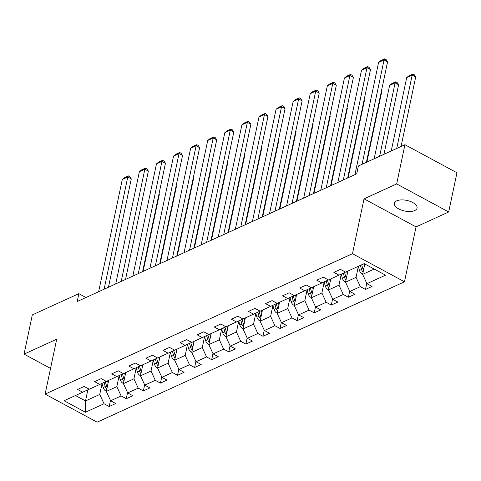 <?xml version="1.0" encoding="UTF-8"?>
<svg xmlns="http://www.w3.org/2000/svg" width="481" height="481" viewBox="0 0 481 481"><rect width="100%" height="100%" fill="white"/><g stroke="black" fill="none" stroke-linecap="round" stroke-linejoin="round"><path stroke-width="0.72" d="M396.705 200.848A11.598 5.417 -168.1 0 0 394.354 203.313A11.598 5.417 -168.1 0 0 401.473 210.131A11.598 5.417 -168.1 0 0 414.7 210.558A11.598 5.417 -168.1 0 0 417.057 208.099A11.598 5.417 -168.1 0 0 409.932 201.28A11.598 5.417 -168.1 0 0 396.705 200.848M448.689 211.983L396.675 183.916L364.033 198.827L416.047 226.894L448.689 211.983L456.95 172.775L404.936 144.709L358.387 165.975L356.734 173.815L77.213 301.503L78.86 293.663L32.311 314.929L24.05 354.13L50.535 368.428M416.047 226.894L404.479 281.782L97.138 422.174L45.124 394.113L352.471 253.715L404.479 281.782M85.426 412.259L104.046 403.751L109.181 406.517L115.753 403.517L110.618 400.751L121.134 395.947L126.269 398.713L132.84 395.713L127.705 392.947L138.221 388.143L143.356 390.909L149.928 387.908L144.793 385.137L155.309 380.333L160.438 383.104L167.009 380.104L161.881 377.332L172.396 372.528L177.525 375.3L184.097 372.294L178.968 369.528L189.484 364.724L194.613 367.496L201.184 364.49L196.056 361.724L206.571 356.92L211.7 359.686L218.272 356.686L213.143 353.92L223.659 349.116L228.788 351.882L235.359 348.881L230.231 346.11L240.74 341.312L245.875 344.077L252.447 341.077L247.318 338.305L257.828 333.501L262.963 336.273L269.534 333.273L264.4 330.501L274.916 325.697L280.05 328.469L286.622 325.463L281.487 322.697L292.003 317.893L297.138 320.659L303.709 317.658L298.575 314.893L309.091 310.089L314.219 312.854L320.791 309.854L315.662 307.082L326.178 302.284L331.307 305.05L337.878 302.05L332.75 299.278L343.266 294.474L348.394 297.246L354.966 294.246L349.837 291.474L360.353 286.67L365.482 289.442L372.053 286.435L366.925 283.67L385.546 275.162L364.177 263.636L345.556 272.138L340.428 269.372L333.856 272.372L338.985 275.144L328.469 279.948L323.34 277.176L316.769 280.176L321.897 282.948L311.381 287.752L306.253 284.98L299.681 287.987L304.81 290.752L294.294 295.556L289.165 292.785L282.594 295.791L287.722 298.557L277.206 303.361L272.078 300.595L265.506 303.595L270.635 306.361L260.125 311.165L254.99 308.399L248.418 311.399L253.547 314.171L243.037 318.969L237.903 316.203L231.331 319.204L236.466 321.975L225.95 326.779L220.815 324.008L214.243 327.008L219.378 329.78L208.862 334.584L203.728 331.812L197.156 334.818L202.291 337.584L191.775 342.388L186.646 339.622L180.074 342.622L185.203 345.388L174.687 350.192L169.559 347.426L162.987 350.427L168.116 353.192L157.6 357.996L152.471 355.231L145.899 358.231L151.028 361.003L140.512 365.807L135.383 363.035L128.812 366.035L133.94 368.807L123.425 373.611L118.296 370.839L111.724 373.845L116.853 376.611L106.337 381.415L101.208 378.643L94.637 381.649L99.765 384.415L89.256 389.219L84.121 386.453L77.549 389.454L82.684 392.219L64.063 400.727L85.426 412.259L85.51 400.95L99.747 394.444L102.038 383.567M358.345 266.492L356.048 277.363L345.538 282.167L347.871 271.08M345.496 272.108L338.985 275.144M360.353 286.67L356.048 277.363M349.837 291.474L345.538 282.167M341.257 274.296L338.967 285.167L328.451 289.971L330.784 278.89M328.409 279.912L321.897 282.948M343.266 294.474L338.967 285.167M332.75 299.278L328.451 289.971M324.17 282.1L321.879 292.977L311.363 297.781L313.696 286.694M311.321 287.716L304.81 290.752M326.178 302.284L321.879 292.977M315.662 307.082L311.363 297.781M307.082 289.905L304.792 300.781L294.276 305.585L296.609 294.498M294.234 295.52L287.722 298.557M309.091 310.089L304.792 300.781M298.575 314.893L294.276 305.585M289.995 297.709L287.704 308.586L277.188 313.39L279.527 302.302M277.146 303.325L270.635 306.361M292.003 317.893L287.704 308.586M281.487 322.697L277.188 313.39M272.907 305.513L270.617 316.39L260.101 321.194L262.44 310.107M260.059 311.135L253.547 314.171M274.916 325.697L270.617 316.39M264.4 330.501L260.101 321.194M255.82 313.323L253.529 324.194L243.013 328.998L245.352 317.917M242.971 318.939L236.466 321.975M257.828 333.501L253.529 324.194M247.318 338.305L243.013 328.998M238.732 321.128L236.442 332.004L225.926 336.802L228.265 325.721M225.884 326.743L219.378 329.78M240.74 341.312L236.442 332.004M230.231 346.11L225.926 336.802M221.645 328.932L219.354 339.808L208.838 344.612L211.177 333.525M208.796 334.548L202.291 337.584M223.659 349.116L219.354 339.808M213.143 353.92L208.838 344.612M204.563 336.736L202.267 347.613L191.751 352.417L194.09 341.33M191.715 342.352L185.203 345.388M206.571 356.92L202.267 347.613M196.056 361.724L191.751 352.417M187.476 344.54L185.179 355.417L174.669 360.221L177.002 349.134M174.627 350.162L168.116 353.192M189.484 364.724L185.179 355.417M178.968 369.528L174.669 360.221M170.388 352.351L168.097 363.221L157.582 368.025L159.914 356.938M157.54 357.966L151.028 361.003M172.396 372.528L168.097 363.221M161.881 377.332L157.582 368.025M153.301 360.155L151.01 371.031L140.494 375.829L142.827 364.748M140.452 365.77L133.94 368.807M155.309 380.333L151.01 371.031M144.793 385.137L140.494 375.829M136.213 367.959L133.922 378.836L123.407 383.64L125.739 372.553M123.364 373.575L116.853 376.611M138.221 388.143L133.922 378.836M127.705 392.947L123.407 383.64M119.126 375.763L116.835 386.64L106.319 391.444L108.658 380.357M106.277 381.379L99.765 384.415M121.134 395.947L116.835 386.64M110.618 400.751L106.319 391.444M87.855 389.808L85.51 400.95L75.451 395.526M89.189 389.189L82.684 392.219M104.046 403.751L99.747 394.444M396.675 183.916L404.936 144.709M364.033 198.827L352.471 253.715M45.124 394.113L56.692 339.225L24.05 354.13M85.973 297.498L78.86 293.663M364.808 263.979L362.62 274.362L374.23 269.059M366.925 283.67L362.62 274.362M109.181 406.517L110.468 400.414M126.269 398.713L127.555 392.61M143.356 390.909L144.637 384.806M160.438 383.104L161.724 377.002M177.525 375.3L178.812 369.192M194.613 367.496L195.899 361.387M211.7 359.686L212.987 353.583M228.788 351.882L230.074 345.779M245.875 344.077L247.162 337.975M262.963 336.273L264.249 330.164M280.05 328.469L281.337 322.36M297.138 320.659L298.424 314.556M314.219 312.854L315.506 306.752M331.307 305.05L332.593 298.948M348.394 297.246L349.681 291.143M365.482 289.442L366.769 283.333M98.641 291.714L122.288 179.497L127.766 176.996L131.283 178.896L129.834 176.659L128.427 175.902L127.766 176.996L104.118 289.213M108.447 287.235L131.283 178.896M122.288 179.497L124.597 177.657L128.427 175.902M143.097 271.404L159.397 194.065L159.013 193.855M108.087 383.056L107.467 380.898M106.379 391.173L105.814 391.023A4.804 3.589 -114.6 0 1 103.168 387.506L101.984 383.381M107.173 387.391A4.804 3.589 -114.6 0 1 106.56 385.954L105.375 381.8M104.064 382.413L105.249 386.556A4.804 3.589 65.4 0 0 106.788 389.219M159.073 193.566L159.397 194.065M115.729 283.91L139.376 171.693L144.853 169.192L148.364 171.092L146.921 168.855L145.515 168.097L144.853 169.192L121.206 281.409M125.535 279.431L148.364 171.092M139.376 171.693L141.679 169.847L145.515 168.097M132.816 276.106L156.463 163.889L161.941 161.388L165.452 163.281L164.009 161.051L162.602 160.293L161.941 161.388L138.294 273.599M142.623 271.621L165.452 163.281M156.463 163.889L158.766 162.043L162.602 160.293M160.185 263.6L176.479 186.261L176.1 186.051M125.174 375.252L124.555 373.094M123.461 383.369L122.902 383.219A4.804 3.589 -114.6 0 1 120.256 379.701L119.072 375.577M124.26 379.587A4.804 3.589 -114.6 0 1 123.647 378.15L122.463 373.996M121.146 374.609L122.336 378.751A4.804 3.589 65.4 0 0 123.876 381.415M176.16 185.762L176.479 186.261M177.273 255.796L193.566 178.457L193.188 178.247M142.262 367.448L141.642 365.289M140.548 375.559L139.989 375.414A4.804 3.589 -114.6 0 1 137.344 371.897L136.159 367.773M141.348 371.783A4.804 3.589 -114.6 0 1 140.735 370.346L139.544 366.191M138.233 366.805L139.424 370.947A4.804 3.589 65.4 0 0 140.963 373.605M193.248 177.958L193.566 178.457M149.904 268.296L173.551 156.084L179.028 153.583L182.54 155.477L181.096 153.247L179.69 152.489L179.028 153.583L155.381 265.795M159.71 263.816L182.54 155.477M173.551 156.084L175.854 154.239L179.69 152.489M166.991 260.492L190.638 148.28L196.116 145.779L199.627 147.673L198.184 145.442L196.777 144.685L196.116 145.779L172.469 257.99M176.798 256.012L199.627 147.673M190.638 148.28L192.941 146.434L196.777 144.685M184.079 252.687L207.726 140.476L213.197 137.969L216.715 139.869L215.266 137.638L213.865 136.875L213.197 137.969L189.55 250.186M193.885 248.208L216.715 139.869M207.726 140.476L210.029 138.63L213.865 136.875M194.36 247.992L210.654 170.647L210.269 170.442M159.349 359.644L158.73 357.485M157.636 367.755L157.077 367.61A4.804 3.589 -114.6 0 1 154.425 364.093L153.247 359.968M158.435 363.979A4.804 3.589 -114.6 0 1 157.822 362.542L156.632 358.387M155.321 359L156.511 363.143A4.804 3.589 65.4 0 0 158.051 365.8M210.335 170.154L210.654 170.647M211.442 240.187L227.741 162.843L227.357 162.638M176.431 351.839L175.818 349.681M174.723 359.95L174.164 359.806A4.804 3.589 -114.6 0 1 171.513 356.283L170.334 352.158M175.523 356.168A4.804 3.589 -114.6 0 1 174.91 354.731L173.719 350.583M172.408 351.19L173.593 355.333A4.804 3.589 65.4 0 0 175.138 357.996M227.417 162.344L227.741 162.843M228.529 232.383L244.829 155.038L244.444 154.834M193.518 344.029L192.899 341.871M191.811 352.146L191.252 351.996A4.804 3.589 -114.6 0 1 188.6 348.478L187.422 344.354M192.604 348.364A4.804 3.589 -114.6 0 1 191.997 346.927L190.807 342.779M189.496 343.386L190.68 347.529A4.804 3.589 65.4 0 0 192.22 350.192M244.504 154.539L244.829 155.038M245.617 224.573L261.917 147.234L261.532 147.024M210.606 336.225L209.987 334.067M208.898 344.342L208.339 344.192A4.804 3.589 -114.6 0 1 205.688 340.674L204.509 336.55M209.692 340.56A4.804 3.589 -114.6 0 1 209.085 339.123L207.894 334.968M206.583 335.582L207.768 339.724A4.804 3.589 65.4 0 0 209.307 342.388M261.592 146.735L261.917 147.234M262.704 216.769L279.004 139.43L278.619 139.219M227.693 328.421L227.074 326.262M225.986 336.532L225.427 336.387A4.804 3.589 -114.6 0 1 222.775 332.87L221.597 328.745M226.779 332.756A4.804 3.589 -114.6 0 1 226.172 331.319L224.982 327.164M223.671 327.777L224.855 331.92A4.804 3.589 65.4 0 0 226.395 334.578M278.679 138.931L279.004 139.43M279.792 208.964L296.092 131.62L295.707 131.415M244.781 320.617L244.162 318.458M243.073 328.727L242.514 328.583A4.804 3.589 -114.6 0 1 239.863 325.066L238.678 320.941M243.867 324.952A4.804 3.589 -114.6 0 1 243.26 323.515L242.069 319.36M240.759 319.973L241.943 324.116A4.804 3.589 65.4 0 0 243.482 326.773M295.767 131.127L296.092 131.62M296.879 201.16L313.179 123.815L312.794 123.611M261.868 312.812L261.249 310.654M260.161 320.923L259.596 320.779A4.804 3.589 -114.6 0 1 256.95 317.262L255.766 313.137M260.955 317.141A4.804 3.589 -114.6 0 1 260.347 315.71L259.157 311.556M257.846 312.169L259.031 316.306A4.804 3.589 65.4 0 0 260.57 318.969M312.854 123.316L313.179 123.815M313.967 193.356L330.267 116.011L329.882 115.807M278.956 305.002L278.337 302.844M277.242 313.119L276.683 312.969A4.804 3.589 -114.6 0 1 274.038 309.451L272.853 305.327M278.042 309.337A4.804 3.589 -114.6 0 1 277.429 307.9L276.244 303.751M274.928 304.359L276.118 308.501A4.804 3.589 65.4 0 0 277.657 311.165M329.942 115.512L330.267 116.011M331.054 185.546L347.348 108.207L346.969 107.997M296.043 297.198L295.424 295.039M294.33 305.315L293.771 305.164A4.804 3.589 -114.6 0 1 291.125 301.647L289.941 297.523M295.13 301.533A4.804 3.589 -114.6 0 1 294.516 300.096L293.326 295.941M292.015 296.555L293.206 300.697A4.804 3.589 65.4 0 0 294.745 303.361M347.029 107.708L347.348 108.207M348.142 177.742L364.436 100.403L364.051 100.192M313.131 289.394L312.512 287.235M311.417 297.505L310.858 297.36A4.804 3.589 -114.6 0 1 308.207 293.843L307.028 289.718M312.217 293.729A4.804 3.589 -114.6 0 1 311.604 292.292L310.413 288.137M309.103 288.75L310.293 292.893A4.804 3.589 65.4 0 0 311.832 295.556M364.117 99.904L364.436 100.403M366.877 162.097L381.523 92.599L381.138 92.388M330.219 281.589L329.599 279.431M328.505 289.7L327.946 289.556A4.804 3.589 -114.6 0 1 325.294 286.039L324.116 281.914M329.305 285.924A4.804 3.589 -114.6 0 1 328.691 284.487L327.501 280.333M326.19 280.946L327.381 285.089A4.804 3.589 65.4 0 0 328.92 287.746M381.205 92.099L381.523 92.599M383.964 154.293L398.611 84.788L395.099 82.894L379.635 156.271M347.3 273.785L346.687 271.627M345.592 281.896L345.033 281.752A4.804 3.589 -114.6 0 1 342.382 278.234L341.203 274.11M374.158 158.772L389.622 85.396L391.925 83.55L395.761 81.8L397.168 82.558L398.611 84.788M346.392 278.114A4.804 3.589 -114.6 0 1 345.779 276.683L344.588 272.529M343.278 273.142L344.462 277.278A4.804 3.589 65.4 0 0 346.007 279.942M395.761 81.8L395.099 82.894L389.622 85.396M201.166 244.883L224.813 132.666L230.285 130.165L233.802 132.065L232.353 129.828L230.952 129.07L230.285 130.165L206.638 242.382M210.973 240.404L233.802 132.065M224.813 132.666L227.116 130.82L230.952 129.07M218.248 237.079L241.895 124.862L247.372 122.36L250.89 124.254L249.441 122.024L248.034 121.266L247.372 122.36L223.725 234.578M228.06 232.6L250.89 124.254M241.895 124.862L244.204 123.016L248.034 121.266M235.335 229.269L258.982 117.057L264.46 114.556L267.977 116.45L266.528 114.219L265.121 113.462L264.46 114.556L240.813 226.767M245.142 224.789L267.977 116.45M258.982 117.057L261.291 115.212L265.121 113.462M252.423 221.464L276.07 109.253L281.547 106.752L285.065 108.646L283.616 106.415L282.209 105.658L281.547 106.752L257.9 218.963M262.229 216.985L285.065 108.646M276.07 109.253L278.379 107.407L282.209 105.658M269.51 213.66L293.157 101.449L298.635 98.948L302.146 100.842L300.703 98.611L299.296 97.847L298.635 98.948L274.988 211.159M279.317 209.181L302.146 100.842M293.157 101.449L295.466 99.603L299.296 97.847M286.598 205.856L310.245 93.639L315.722 91.137L319.234 93.037L317.791 90.801L316.384 90.043L315.722 91.137L292.075 203.355M296.404 201.377L319.234 93.037M310.245 93.639L312.548 91.799L316.384 90.043M303.685 198.052L327.333 85.834L332.81 83.333L336.321 85.233L334.878 82.997L333.471 82.239L332.81 83.333L309.163 195.551M313.492 193.572L336.321 85.233M327.333 85.834L329.635 83.989L333.471 82.239M320.773 190.248L344.42 78.03L349.897 75.529L353.409 77.423L351.966 75.192L350.559 74.435L349.897 75.529L326.25 187.74M330.579 185.762L353.409 77.423M344.42 78.03L346.723 76.184L350.559 74.435M337.86 182.437L361.508 70.226L366.985 67.725L370.496 69.619L369.053 67.388L367.646 66.631L366.985 67.725L343.338 179.936M347.667 177.958L370.496 69.619M361.508 70.226L363.81 68.38L367.646 66.631M354.948 174.633L378.595 62.422L384.066 59.921L387.584 61.815L386.135 59.584L384.734 58.826L384.066 59.921L362.073 164.292M366.408 162.313L387.584 61.815M378.595 62.422L380.898 60.576L384.734 58.826M401.052 146.489L415.698 76.984L412.181 75.09L396.723 148.467M364.388 265.981L363.768 263.816M362.68 274.092L362.121 273.948A4.804 3.589 -114.6 0 1 359.469 270.424L358.297 266.324M391.245 150.968L406.71 77.591L409.012 75.745L412.848 73.996L414.249 74.753L415.698 76.984M363.474 270.31A4.804 3.589 -114.6 0 1 362.866 268.873L361.688 264.772M360.377 265.368L361.55 269.474A4.804 3.589 65.4 0 0 363.089 272.138M412.848 73.996L412.181 75.09L406.71 77.591M105.916 391.053L106.451 390.806M106.56 385.954L107.576 385.491M103.168 387.506L105.249 386.556M122.998 383.243L123.539 382.996M123.647 378.15L124.657 377.687M120.256 379.701L122.336 378.751M140.085 375.439L140.626 375.192M140.735 370.346L141.745 369.883M137.344 371.897L139.424 370.947M157.173 367.634L157.714 367.388M157.822 362.542L158.832 362.079M154.425 364.093L156.511 363.143M174.26 359.83L174.801 359.584M174.91 354.731L175.92 354.275M171.513 356.283L173.593 355.333M191.348 352.026L191.889 351.779M191.997 346.927L193.007 346.47M188.6 348.478L190.68 347.529M208.435 344.222L208.976 343.975M209.085 339.123L210.095 338.66M205.688 340.674L207.768 339.724M225.523 336.411L226.064 336.165M226.172 331.319L227.182 330.856M222.775 332.87L224.855 331.92M242.61 328.607L243.152 328.361M243.26 323.515L244.27 323.052M239.863 325.066L241.943 324.116M259.698 320.803L260.233 320.556M260.347 315.71L261.357 315.247M256.95 317.262L259.031 316.306M276.785 312.999L277.321 312.752M277.429 307.9L278.439 307.443M274.038 309.451L276.118 308.501M293.867 305.195L294.408 304.948M294.516 300.096L295.526 299.633M291.125 301.647L293.206 300.697M310.954 297.384L311.496 297.138M311.604 292.292L312.614 291.829M308.207 293.843L310.293 292.893M328.042 289.58L328.583 289.334M328.691 284.487L329.701 284.024M325.294 286.039L327.381 285.089M345.13 281.776L345.671 281.529M345.779 276.683L346.789 276.22M342.382 278.234L344.462 277.278M362.217 273.972L362.758 273.725M362.866 268.873L363.877 268.416M359.469 270.424L361.55 269.474"/></g></svg>
